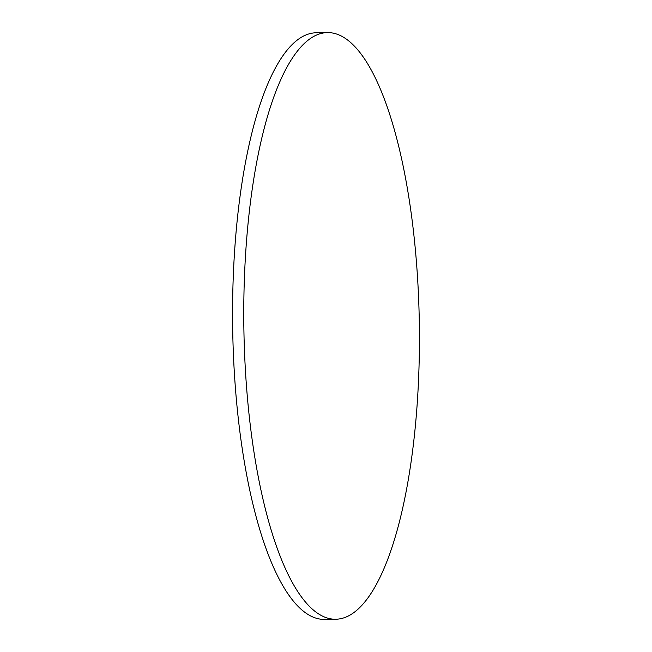 <?xml version="1.0" encoding="UTF-8"?>
<svg xmlns="http://www.w3.org/2000/svg" width="652" height="652" viewBox="0 0 652 652"><rect width="100%" height="100%" fill="white"/><g stroke="black" fill="none" stroke-linecap="round" stroke-linejoin="round"><path stroke-width="0.98" d="M245.625 253.693A293.351 87.727 89.2 0 0 335.804 619.237A293.351 87.727 89.2 0 0 417.573 398.144A293.351 87.727 89.2 0 0 327.385 32.6A293.351 87.727 89.2 0 0 245.625 253.693M327.385 32.6L316.196 32.763A293.351 87.727 89.2 0 0 234.427 253.856A293.351 87.727 89.2 0 0 324.614 619.4L335.804 619.237"/></g></svg>
